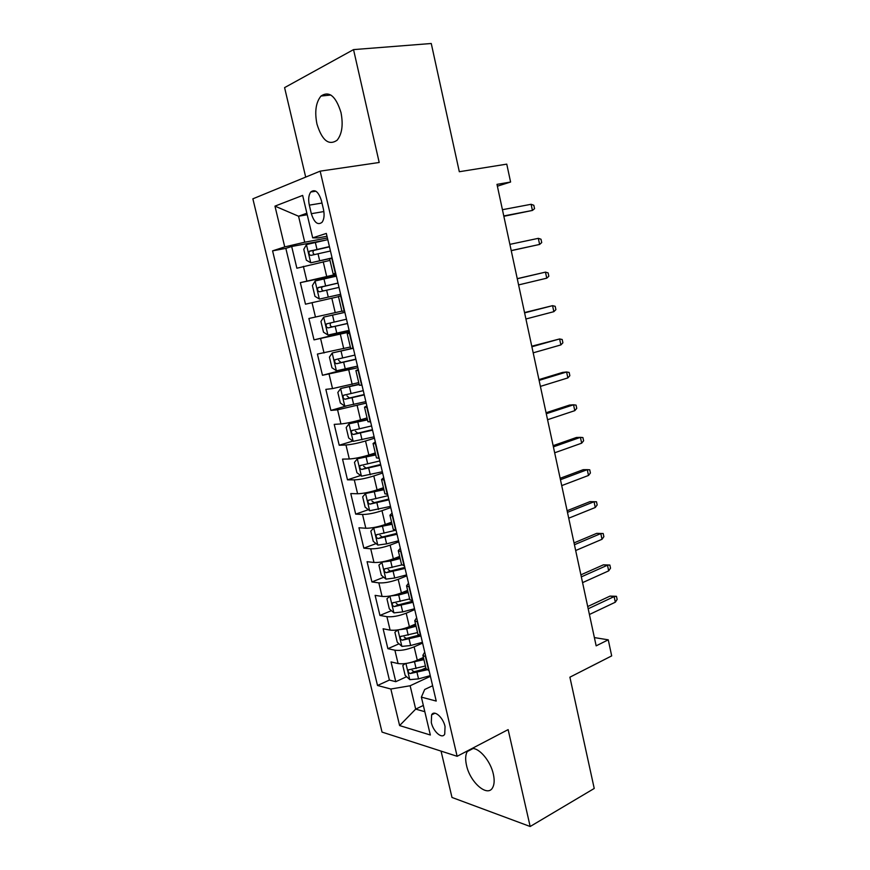 <?xml version="1.0" encoding="UTF-8"?>
<svg xmlns="http://www.w3.org/2000/svg" width="870" height="870" viewBox="0 0 870 870"><rect width="100%" height="100%" fill="white"/><g stroke="black" fill="none" stroke-linecap="round" stroke-linejoin="round"><path stroke-width="1.3" d="M467.842 750.69L467.233 751.582C465.428 754.823 465.189 759.39 466.505 765.274C469.963 782.304 487.613 797.725 492.67 787.578C494.388 784.392 494.617 779.89 493.344 774.104C490.582 761.087 479.142 747.58 471.953 748.548M340.996 112.556C335.853 96.102 329.186 90.6 320.986 96.048C315.864 102.366 314.516 111.686 316.952 124.04C322.052 140.461 328.762 145.866 337.092 140.244C342.051 134.056 343.346 124.834 340.996 112.556M445.048 726.526C443.102 717.261 434.13 709.572 431.618 714.868L431.303 722.502C433.206 731.648 442.167 739.478 444.733 734.095L445.048 726.526M441.057 751.114L451.987 797.453L530.167 826.5L594.232 788.47L569.893 677.186L611.686 655.893L608.26 639.82L594.384 637.59M252.865 198.828L382.039 732.094L457.131 756.291L320.16 171.151L252.865 198.828M320.16 171.151L379.2 162.483L353.535 49.612L284.588 87.62L305.696 177.099M353.535 49.612L431.259 43.5L459.316 171.727L506.764 164.136L510.592 182.026L496.987 184.364L596.157 645.844L608.26 639.82M329.969 260.391L296.866 268.221L291.678 246.493L324.543 240.348M335.961 274.409L300.324 282.641L336.135 275.181M300.324 282.641L305.479 304.185L338.517 296.681M341.91 311.123L308.894 318.496L314.016 339.876L349.327 331.307M350.36 347.01L317.409 354.068L322.476 375.285L354.133 366.922M358.734 382.604L332.525 388.596L325.848 389.368L330.883 410.401L346.227 406.018M367.042 417.926L360.539 419.851C352.752 422.048 346.227 423.407 340.942 423.929L334.221 424.375L339.213 445.244L352.883 441.057M375.285 452.955L368.847 455.01C361.115 457.326 354.601 458.642 349.305 458.979L342.53 459.11L347.489 479.827L360.626 475.498M383.463 487.711L377.08 489.886C369.413 492.322 362.921 493.605 357.592 493.747L350.773 493.573L355.689 514.126L368.358 509.689M391.576 522.196L385.247 524.49C377.645 527.046 371.164 528.297 365.813 528.242L358.962 527.775L363.834 548.154L376.068 543.609M399.635 556.408L393.36 558.834C385.812 561.498 379.353 562.705 373.98 562.466L367.075 561.694L371.914 581.932L383.757 577.267M407.617 590.36L401.396 592.894C393.914 595.667 387.465 596.853 382.071 596.428L375.122 595.363L379.929 615.438L391.413 610.664M415.545 624.04L409.378 626.694C401.951 629.586 395.524 630.717 390.108 630.119L383.115 628.771L387.879 648.683L399.025 643.811M309.318 205.146L311.329 213.694C314.233 222.655 317.811 225.515 322.063 222.285C324.151 219.294 324.619 214.977 323.466 209.355L321.421 200.655C318.529 191.715 314.973 188.833 310.775 192.009C308.622 195.054 308.132 199.437 309.318 205.146L321.987 203.047M432.618 685.734L424.701 689.475L421.374 697.131L436.229 701.068L326.326 233.432L312.689 237.847L318.105 237.901L326.989 236.259M421.374 697.131L430.346 735.009L399.613 725.569L390.847 689.018L377.515 685.484L272.582 250.854L284.74 246.906L274.963 206.136L302.651 195.402L312.689 237.847M422.602 643.093L414.131 646.845C406.747 649.803 400.33 650.923 394.893 650.205L387.879 648.683M423.407 657.459L417.296 660.232L414.131 646.845M414.729 609.609L406.192 613.209C398.743 616.047 392.316 617.2 386.9 616.667L379.929 615.438M406.801 575.864L398.188 579.3C390.673 582.03 384.225 583.226 378.841 582.867L371.914 581.932M398.808 541.858L390.119 545.131C382.55 547.752 376.09 548.981 370.718 548.807L363.834 548.154M390.76 507.58L381.984 510.69C374.361 513.191 367.879 514.453 362.529 514.474L355.689 514.126M382.637 473.041L373.796 475.966C366.107 478.359 359.604 479.664 354.286 479.87L347.489 479.827M374.459 438.219L365.53 440.981C357.777 443.243 351.262 444.581 345.966 444.994L339.213 445.244M366.205 403.114L337.582 409.824L330.883 410.401M357.896 367.738L322.476 375.285M349.512 332.068L314.016 339.876M291.678 246.493L285.838 248.374L389.401 680.057L395.774 681.688L406.605 676.708M417.296 660.232C409.922 663.223 403.517 664.332 398.079 663.549L391.043 661.918L395.774 681.688M335.668 273.191L333.166 273.963L335.766 273.615M332.112 258.031L329.632 258.945M340.986 295.822L338.463 296.452M338.452 296.442L341.964 311.373L344.52 310.851M349.794 333.286L347.217 333.667L349.696 332.873M350.686 348.435L353.296 348.185M358.527 370.446L355.906 370.587L358.31 369.511M359.343 385.192L361.996 385.225M367.183 407.29L364.519 407.193L366.846 405.855M367.923 421.656L370.631 421.95M375.775 443.841L373.067 443.504L375.318 441.895M376.427 457.816L379.189 458.37M384.29 480.077L381.538 479.522L383.724 477.652M384.866 493.681L387.683 494.497M392.74 516.019L389.945 515.247L392.055 513.115M393.24 529.254L396.1 530.319M401.113 551.678L398.275 550.677L400.32 548.285M401.548 564.543L404.452 565.859M409.433 587.032L406.551 585.814L408.519 583.183M409.781 599.55L412.739 601.105M417.676 622.115L414.751 620.68L416.654 617.798M417.948 634.263L420.949 636.068M425.843 656.904L422.885 655.262L424.734 652.141M426.05 668.715L429.106 670.737M307.219 214.738L298.551 216.217L304.728 242.208L284.74 246.906M327.403 237.988L304.728 242.208M530.167 826.5L508.134 729.615L457.131 756.291M497.379 186.191L510.592 182.026M306.86 213.215L298.551 216.217L274.963 206.136M423.342 705.439L415.686 709.115L424.821 711.693M430.411 676.316L410.14 685.756L415.686 709.115L399.613 725.569M285.838 248.374L272.582 250.854M421.613 669.824L425.854 667.866M389.401 680.057L377.515 685.484M390.847 689.018L410.14 685.756M503.839 216.293L532.418 210.442L503.773 215.956M531.113 204.287L533.832 205.276L534.561 208.68L532.418 210.442L531.113 204.287L502.425 209.703M327.783 239.642L306.512 244.546L303.782 249.32L306.37 260.217L310.851 262.794L332.09 257.933M310.851 262.794L331.002 258.368M329.425 246.601L309.415 251.256C308.48 253.464 308.991 254.834 310.949 255.388L330.459 250.995M314.44 254.518C312.819 253.387 312.569 252.028 313.722 250.44L329.48 246.83M511.234 250.669L539.617 244.437L511.212 250.571M538.323 238.336L541.01 239.217L541.716 242.589L539.617 244.437L538.323 238.336L509.874 244.361M546.751 278.183L548.829 276.247L548.122 272.886L545.468 272.125L546.751 278.183L518.596 284.914M517.269 278.748L545.468 272.125L517.248 278.661M553.842 311.678L555.897 309.644L555.19 306.316L552.57 305.664L553.842 311.678L525.915 318.996M524.599 312.885L552.57 305.664L524.534 312.558M560.878 344.922L562.901 342.802L562.205 339.496L559.617 338.952L560.878 344.922L533.19 352.828M531.885 346.76L559.617 338.952L531.766 346.206M336.364 276.149L315.157 280.977L312.395 285.545L314.973 296.344L319.464 299.073L340.627 294.288M319.464 299.073L340.638 294.332M337.984 283.054L318.018 287.709C317.126 289.873 317.648 291.222 319.584 291.787L339.017 287.404M323.488 290.885C321.53 290.036 321.128 288.677 322.27 286.806L338.006 283.131M344.868 312.33L323.749 317.104L320.943 321.465L323.499 332.188L328.012 335.07L349.109 330.361M323.749 317.104L344.879 312.363M346.488 319.203L326.544 323.868C325.706 325.978 326.25 327.316 328.153 327.892L347.5 323.531M347.478 323.444L332.579 326.837C330.23 326.435 329.621 325.119 330.752 322.89L326.544 323.868M352.067 348.381L332.253 352.959L329.425 357.102L331.948 367.738L336.494 370.772L357.516 366.129M332.253 352.959L353.318 348.283M354.916 355.069L335.015 359.745C334.221 361.8 334.765 363.116 336.657 363.703L355.917 359.353M355.873 359.136L341.04 362.562L338.582 360.278M359.103 384.192L340.703 388.509L337.832 392.457L340.344 403.006L344.901 406.181L365.857 401.625M340.703 388.509L359.179 384.507M363.279 390.652L343.422 395.317C342.671 397.329 343.226 398.634 345.085 399.232L364.269 394.893M364.193 394.534L349.435 398.014L346.999 395.904M567.86 377.917L569.85 375.709L569.165 372.436L566.609 371.99L567.86 377.917L540.4 386.4M539.106 380.375L566.609 371.99L562.586 372.414L538.943 379.603M367.39 419.405L349.077 423.788L346.184 427.529L348.674 438.001L353.242 441.318L374.133 436.827M349.077 423.788L367.499 419.862M371.566 425.941L351.752 430.606C351.045 432.575 351.61 433.869 353.448 434.478L372.556 430.161M372.447 429.66L357.755 433.173L355.362 431.226M574.787 410.662L576.756 408.378L576.071 405.126L573.547 404.789L574.787 410.662L547.567 419.721M546.273 413.739L573.547 404.789L569.513 405.072L546.066 412.75M581.671 443.178L583.607 440.807L582.922 437.577L580.431 437.349L581.671 443.178L554.668 452.791M553.396 446.854L580.431 437.349L576.386 437.49L553.135 445.657M588.501 475.455L590.415 472.997L589.729 469.789L587.272 469.659L588.501 475.455L561.726 485.612M560.454 479.718L587.272 469.659L583.215 469.68L560.149 478.304M567.468 512.343L594.058 501.74L589.99 501.631L596.494 501.772L594.058 501.74L595.276 507.493L568.73 518.194M589.99 501.631L567.12 510.723M596.494 501.772L597.168 504.948L595.276 507.493M574.428 544.729L600.8 533.582L596.711 533.353L603.204 533.517L600.8 533.582L602.007 539.291L575.679 550.525M596.711 533.353L574.037 542.902M603.204 533.517L603.867 536.681L602.007 539.291M375.612 454.347L357.396 458.784L354.46 462.329L356.928 472.714L361.528 476.173L382.332 471.757M357.396 458.784L375.753 454.934M379.798 460.959L360.028 465.624C359.353 467.538 359.93 468.821 361.746 469.452L380.777 465.135M380.636 464.504L366.02 468.06L363.649 466.244M383.768 489.016L365.639 493.497L362.67 496.846L365.128 507.156L369.739 510.755L390.478 506.405M365.639 493.497L383.942 489.734M387.966 495.693L368.238 500.348C367.597 502.229 368.184 503.491 369.978 504.132L388.933 499.837M388.76 499.075L374.209 502.664L371.892 500.968M376.46 526.992L373.817 527.949L370.827 531.102L373.252 541.325L377.885 545.066L386.617 543.87L398.558 540.781M378.319 526.557L391.859 523.403M373.817 527.949L392.065 524.262M395.567 530.287L376.384 534.811C375.786 536.649 376.373 537.888 378.146 538.552L397.024 534.267M396.818 533.375L382.343 537.007L380.06 535.42M382.963 561.726L378.907 565.087L381.321 575.233L385.976 579.115L394.697 578.017L406.573 574.896M388.346 560.465L399.895 557.529M381.941 562.129L390.663 560.976L400.124 558.507M401.722 564.967L384.464 568.991C383.898 570.785 384.496 572.025 386.247 572.699L405.061 568.436M404.822 567.414L390.402 571.068L388.172 569.578M389.978 596.037L386.933 598.81L389.325 608.88L393.99 612.882L402.701 611.904L414.533 608.739M390.01 596.037L398.71 594.993L408.117 592.492M399.547 593.601L407.856 591.382M409.629 598.919L392.49 602.91C391.946 604.661 392.555 605.89 394.284 606.586L413.022 602.323M412.75 601.181L398.406 604.878L396.22 603.475M581.334 576.864L607.488 565.206L603.389 564.837L609.859 565.032L607.488 565.206L608.685 570.872L582.574 582.628M603.389 564.837L580.899 574.842M609.859 565.032L610.522 568.175L608.685 570.872M397.666 629.945L394.893 632.272L397.275 642.267L401.951 646.399L410.651 645.529L422.418 642.31M398.754 629.771L406.692 628.749L416.056 626.215M409.259 626.737L415.762 624.986M417.556 632.588L400.45 636.557C399.939 638.275 400.548 639.493 402.266 640.2L420.699 636.014M418.579 635.241L406.355 638.417L404.213 637.112M588.196 608.772L614.133 596.592L610.022 596.102L616.471 596.32L614.133 596.592L615.318 602.214L589.425 614.492M610.022 596.102L587.718 606.542M616.471 596.32L617.135 599.441L615.318 602.214M405.235 663.582L402.799 665.474L405.159 675.392L409.846 679.655L418.546 678.883L430.248 675.631M407.454 663.234L423.929 659.667M418.274 659.786L423.614 658.318M425.419 665.996L408.345 669.943C407.867 671.629 408.476 672.836 410.183 673.554L426.811 669.867M426.028 668.595L414.229 671.694L412.152 670.476M409.378 626.694L406.192 613.209M401.396 592.894L398.188 579.3M393.36 558.834L390.119 545.131M385.247 524.49L381.984 510.69M377.08 489.886L373.796 475.966M368.847 455.01L365.53 440.981M360.539 419.851L357.2 405.703M352.176 384.399L348.805 370.142M343.737 348.674L340.344 334.297M335.233 312.656L331.818 298.171M326.663 276.345L323.216 261.739M306.838 280.901L303.369 266.34M398.079 663.549L394.893 650.205M390.108 630.119L386.9 616.667M382.071 596.428L378.841 582.867M373.98 562.466L370.718 548.807M365.813 528.242L362.529 514.474M357.592 493.747L354.286 479.87M349.305 458.979L345.966 444.994M340.942 423.929L337.582 409.824M332.525 388.596L329.132 374.394M324.031 352.992L320.617 338.658M315.473 317.082L312.025 302.651M335.32 273.278L331.764 258.14M344.172 310.916L340.638 295.898M352.948 348.25L349.446 333.351M361.648 385.258L358.179 370.489M370.272 421.972L366.835 407.323M378.831 458.381L375.416 443.852M387.324 494.486L383.931 480.077M395.741 530.298L392.381 516.008M404.082 565.815L400.755 551.645M412.369 601.05L409.063 586.989M420.58 635.992L417.306 622.05M428.725 670.661L425.474 656.828M323.868 211.551L311.329 213.694M306.436 244.666L310.731 262.729M318.007 253.714L319.649 260.663M315.321 242.349L316.963 249.309M314.418 250.136L309.905 250.995M315.092 281.086L319.344 299.008M326.631 290.167L328.262 297.062M323.966 278.9L325.597 285.817M323.02 286.48L318.55 287.426M323.673 317.224L327.892 334.993M335.178 326.337L336.799 333.177M332.536 315.157L334.156 322.009M332.579 326.837L328.153 327.892M332.188 353.057L336.375 370.696M343.661 362.214L345.27 369M341.04 351.121L342.649 357.929M341.04 362.562L336.657 363.703M340.627 388.607L344.781 406.105M352.078 397.808L353.666 404.528M349.479 386.802L351.067 393.544M349.435 398.014L345.085 399.232M349.011 423.886L353.133 441.242M360.43 433.108L362.007 439.785M357.842 422.189L359.43 428.888M357.755 433.173L353.448 434.478M357.32 458.871L361.409 476.086M368.706 468.136L370.272 474.759M366.15 457.305L367.716 463.938M366.02 468.06L361.746 469.452M365.563 493.584L369.619 510.668M376.928 502.882L378.483 509.45M374.383 492.137L375.938 498.727M374.209 502.664L369.978 504.132M373.741 528.025L377.765 544.979M385.073 537.356L386.617 543.87M382.561 526.698L384.105 533.234M382.343 537.007L378.146 538.552M381.854 562.194L385.856 579.018M393.164 571.557L394.697 578.017M390.663 560.976L392.196 567.468M390.402 571.068L386.247 572.699M389.912 596.102L393.871 612.784M401.19 605.487L402.701 611.904M398.71 594.993L400.233 601.431M398.406 604.878L394.284 606.586M397.938 629.902L401.831 646.301M409.15 639.156L410.651 645.529M406.692 628.749L408.193 635.133M406.355 638.417L402.266 640.2M405.92 663.495L409.737 679.546M417.045 672.564L418.546 678.883M414.609 662.233L416.11 668.573M414.229 671.694L410.183 673.554M473.008 748.548L467.233 751.582M330.85 95.026L320.986 96.048M434.978 713.226L431.618 714.868M333.166 273.963L329.621 258.901M350.697 348.468L347.217 333.667M359.353 385.269L355.906 370.587M367.945 421.754L364.519 407.193M376.46 457.946L373.067 443.504M384.91 493.845L381.538 479.522M393.283 529.449L389.945 515.247M401.592 564.76L398.275 550.677M409.835 599.8L406.551 585.814M418.013 634.545L414.751 620.68M426.126 669.019L422.885 655.262M315.875 191.204L310.775 192.009M313.722 250.429L309.415 251.256M322.27 286.806L318.018 287.709M338.463 358.853L335.015 359.745M345.51 394.73L343.422 395.317M353.351 430.128L351.752 430.606M361.365 465.189L360.028 465.624M369.413 499.945L368.238 500.348M377.449 534.419L376.384 534.811M385.453 568.61L384.464 568.991M393.414 602.529L392.49 602.91M401.32 636.177L400.45 636.557M409.172 669.563L408.345 669.943"/></g></svg>
